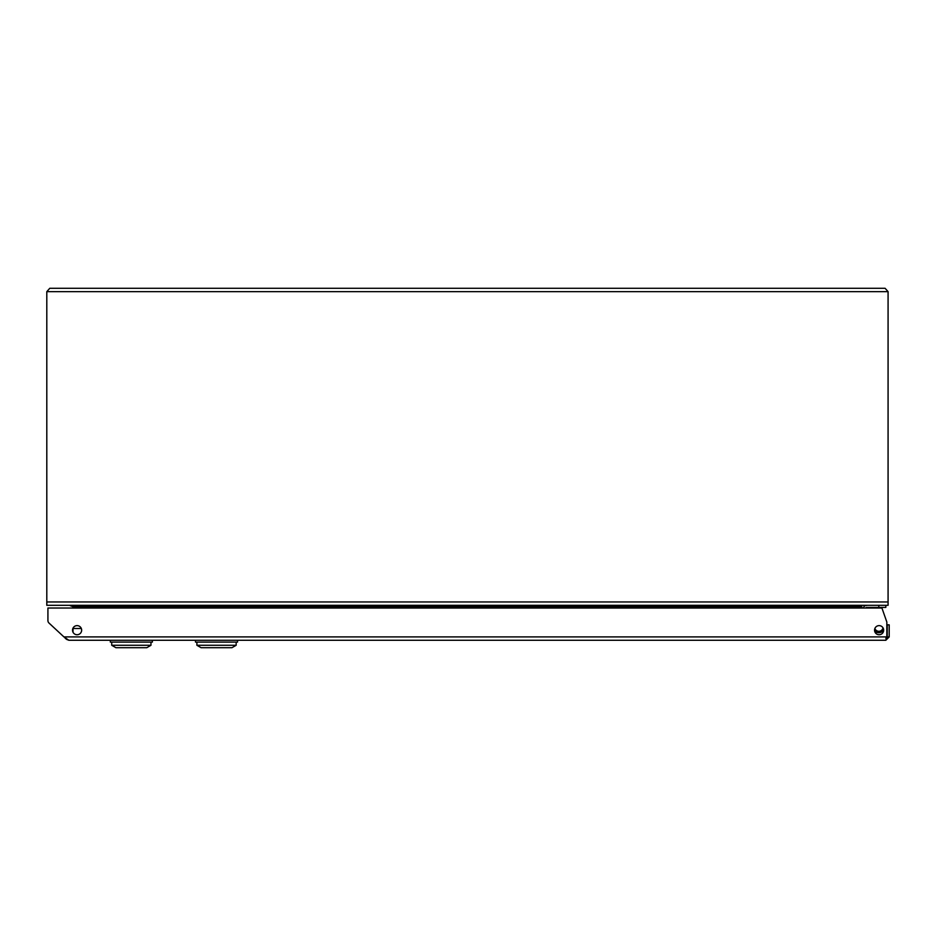 <?xml version="1.0" encoding="UTF-8"?>
<svg xmlns="http://www.w3.org/2000/svg" width="936" height="936" viewBox="0 0 936 936"><rect width="100%" height="100%" fill="white"/><g stroke="black" fill="none" stroke-linecap="round" stroke-linejoin="round"><path stroke-width="1.4" d="M49.783 288.288L46.8 291.658L46.8 601.953L888.077 601.953L888.077 291.658L885.093 288.288L888.077 291.658L46.8 291.658L49.783 288.288L885.093 288.288M73.02 632.233L73.02 628.126M73.02 608.026L73.02 606.715L861.857 606.715L861.857 608.026M46.8 601.953L46.8 605.311L888.077 605.311L888.077 601.953M70.317 605.721L73.02 606.715M864.56 605.721L867.262 605.311M833.11 640.271L833.812 640.271L833.11 640.271M72.528 630.185A4.551 4.551 0 0 0 77.091 634.737A4.551 4.551 0 0 0 81.643 630.185A4.551 4.551 0 0 0 77.091 625.622A4.551 4.551 0 0 0 72.528 630.185M874.552 630.185A4.551 4.551 0 0 0 879.103 634.737A4.551 4.551 0 0 0 883.666 630.185A4.551 4.551 0 0 0 879.103 625.622A4.551 4.551 0 0 0 874.552 630.185M889.2 636.913L889.2 624.85L887.234 624.85L887.234 636.913L889.2 636.913L885.83 640.271L886.837 636.913L63.929 636.913L49 623.048L63.929 636.913L68.878 640.271L66.585 639.382M882.192 607.417A6.447 6.447 0 0 1 881.923 608.026A6.447 6.447 0 0 0 882.192 607.417A6.447 6.447 0 0 1 881.923 608.026L47.923 608.026L47.923 620.58A3.37 3.37 0 0 0 49 623.048M881.934 608.026L886.837 622.054L886.837 636.913M887.234 636.913L885.83 638.317M885.83 640.271L68.878 640.271M65.789 638.785L65.169 638.2M81.327 628.501L73.16 628.501M201.111 647.712L196.899 645.278L236.164 645.278L231.952 647.712L201.111 647.712L196.899 645.278L196.899 642.096L196.899 645.278M195.495 642.096L195.495 640.271L195.495 642.096L237.557 642.096L237.557 640.271M110.319 642.096L152.381 642.096L152.381 640.271L110.319 640.271L110.319 642.096M111.723 642.096L111.723 645.278L150.977 645.278L150.977 642.096M111.723 645.278L115.924 647.712L146.776 647.712L150.977 645.278M884.707 605.311L885.83 605.311L885.83 607.417L866.759 607.417A1.404 1.404 0 0 0 865.601 608.026M878.822 607.417L878.822 605.311M865.882 605.428A3.51 3.51 0 0 0 863.343 608.026M869.848 607.417A6.447 6.447 0 0 0 870.106 608.026A6.447 6.447 0 0 1 869.848 607.417A6.447 6.447 0 0 0 870.106 608.026M883.654 629.986A5.604 5.604 0 0 1 874.587 630.735M874.879 628.477A4.212 4.212 0 0 0 882.999 627.81M236.164 642.096L236.164 645.278"/></g></svg>
